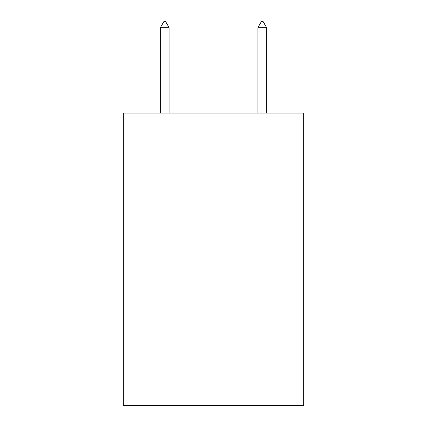 <?xml version="1.0" encoding="UTF-8"?>
<svg xmlns="http://www.w3.org/2000/svg" width="427" height="427" viewBox="0 0 427 427"><rect width="100%" height="100%" fill="white"/><g stroke="black" fill="none" stroke-linecap="round" stroke-linejoin="round"><path stroke-width="0.64" d="M303.698 113.112L303.698 405.65L123.302 405.65L123.302 113.112L303.698 113.112M169.129 27.691L165.473 21.35L164.011 21.35L160.355 27.691L169.129 27.691L169.129 113.112M160.355 27.691L160.355 113.112M261.527 21.35L262.989 21.35L266.645 27.691L257.871 27.691L261.527 21.35M266.645 113.112L266.645 27.691M257.871 113.112L257.871 27.691"/></g></svg>

